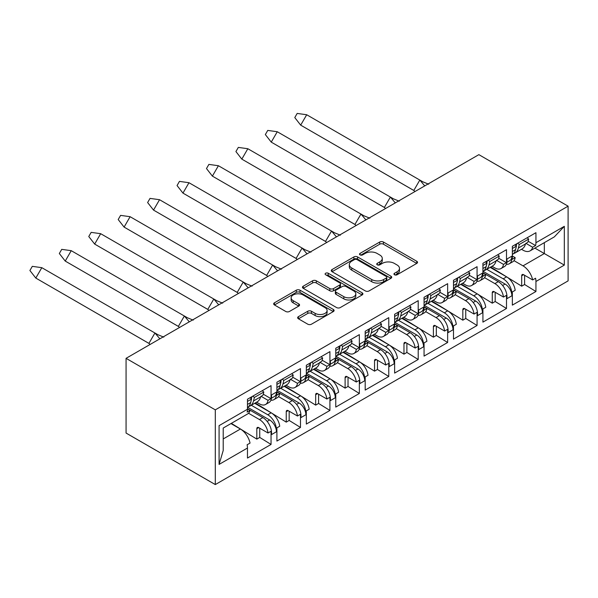 <?xml version="1.0" encoding="UTF-8"?>
<svg xmlns="http://www.w3.org/2000/svg" width="598" height="598" viewBox="0 0 598 598"><rect width="100%" height="100%" fill="white"/><g stroke="black" fill="none" stroke-linecap="round" stroke-linejoin="round"><path stroke-width="0.9" d="M394.493 274.766A1.831 1.061 0 0 0 397.079 274.766L416.761 263.404A2.616 1.51 0 0 0 417.524 262.335A2.616 1.51 0 0 0 416.761 261.266L383.423 242.026A2.616 1.51 0 0 0 379.723 242.026L360.048 253.388A1.831 1.061 0 0 0 359.51 254.135A1.831 1.061 0 0 0 360.048 254.883A1.831 1.061 0 0 0 362.642 254.883L365.184 253.41A8.379 4.836 0 0 1 377.039 253.41L379.812 255.017A8.379 4.836 0 0 1 382.272 258.433A8.379 4.836 0 0 1 379.812 261.857L377.271 263.329A1.831 1.061 0 0 0 376.733 264.077A1.831 1.061 0 0 0 377.271 264.824A1.831 1.061 0 0 0 379.857 264.824L382.406 263.352A8.379 4.836 0 0 1 394.261 263.352L397.035 264.959A8.379 4.836 0 0 1 399.494 268.382A8.379 4.836 0 0 1 397.035 271.798L394.493 273.271A1.831 1.061 0 0 0 393.955 274.019A1.831 1.061 0 0 0 394.493 274.766L394.493 273.271M298.424 316.648A2.616 1.51 0 0 0 297.662 317.717A2.616 1.51 0 0 0 298.424 318.786L307.776 324.191A2.616 1.51 0 0 0 311.483 324.191L333.333 311.573A2.616 1.51 0 0 0 334.103 310.504A2.616 1.51 0 0 0 333.333 309.435L300.002 290.187A2.616 1.51 0 0 0 296.294 290.187L274.445 302.805A2.616 1.51 0 0 0 273.675 303.874A2.616 1.51 0 0 0 274.445 304.943L285.739 311.468A2.616 1.51 0 0 0 289.447 311.468L298.798 306.064A2.616 1.51 0 0 0 299.561 304.995A2.616 1.51 0 0 0 298.798 303.926L293.192 300.697A7.004 4.044 0 0 1 291.144 297.834A7.004 4.044 0 0 1 295.464 294.096A7.004 4.044 0 0 1 303.104 294.971L325.043 307.641A7.004 4.044 0 0 1 327.099 310.504A7.004 4.044 0 0 1 322.771 314.242A7.004 4.044 0 0 1 315.139 313.367L311.483 311.252A2.616 1.51 0 0 0 307.776 311.252L298.424 316.648L298.424 318.786M568.1 206.168L478.863 154.65L126.066 358.337L215.302 409.854L568.1 206.168L568.1 280.888L215.302 484.574L215.302 409.854M365.371 290.934A2.616 1.51 0 0 0 369.071 290.934L390.928 278.324A2.616 1.51 0 0 0 391.69 277.255A2.616 1.51 0 0 0 390.928 276.186L357.589 256.938A2.616 1.51 0 0 0 353.889 256.938L332.04 269.556A2.616 1.51 0 0 0 331.27 270.625A2.616 1.51 0 0 0 332.04 271.694L365.371 290.934M326.381 275.162A1.831 1.061 0 0 1 328.242 275.424L328.242 273.241L362.126 292.811A2.616 1.51 0 0 1 362.896 293.88A2.616 1.51 0 0 1 362.126 294.949L340.277 307.566A2.616 1.51 0 0 1 336.577 307.566L303.238 288.318L303.238 286.18A2.616 1.51 0 0 0 302.476 287.249A2.616 1.51 0 0 0 303.238 288.318M303.238 286.18L312.59 280.783A2.616 1.51 0 0 1 316.297 280.783L329.812 288.587A2.616 1.51 0 0 0 333.52 288.587L339.724 285.007A2.616 1.51 0 0 0 340.486 283.938A2.616 1.51 0 0 0 339.724 282.869L325.648 274.744A1.831 1.061 0 0 1 325.11 273.989A1.831 1.061 0 0 1 326.246 273.017A1.831 1.061 0 0 1 328.242 273.241M247.692 407.313L269.638 419.983A9.605 5.546 60 0 1 276.433 431.749L276.433 429.79A12.274 7.086 -120 0 0 267.755 414.758L271.148 412.799L254.696 403.299M271.148 412.799A12.274 7.086 -120 0 1 279.722 426.247L276.799 427.929A12.274 7.086 60 0 1 276.904 429.514L276.904 441.062L300.48 427.443L300.48 415.902L300.958 415.625L300.958 417.591L305.862 414.758L305.862 412.799A12.274 7.086 -120 0 0 297.184 397.767L300.577 395.801L284.125 386.308M271.051 397.162L271.522 396.893A12.274 7.086 60 0 1 268.98 402.514L265.587 404.472A12.274 7.086 -120 0 0 268.024 400.324L270.954 398.634A12.274 7.086 -120 0 0 271.051 397.162L271.051 385.62L247.467 399.232L247.467 409.256A14.143 8.163 60 0 1 247.116 412.097L250.039 410.415A14.143 8.163 60 0 1 247.467 414.04L223.218 428.041L223.218 450.488L219.077 464.422L219.077 425.649C224.467 428.766 224.467 428.766 219.077 425.649L247.467 409.256M256.587 402.207L259.45 403.867A12.274 7.086 -120 0 0 265.587 404.472M300.577 395.801A12.274 7.086 -120 0 1 309.159 409.249L306.228 410.938A12.274 7.086 60 0 1 306.333 412.523L306.333 424.072L329.917 410.452L329.917 398.911L330.388 398.634L330.388 400.6L335.291 397.767L335.291 395.801A12.274 7.086 -120 0 0 326.613 380.769L330.006 378.811L313.561 369.317M300.48 380.171L300.958 379.902A12.274 7.086 60 0 1 298.417 385.516L295.016 387.482A12.274 7.086 -120 0 0 297.46 383.325L300.383 381.636A12.274 7.086 -120 0 0 300.48 380.171L300.48 368.63L276.904 382.242L276.904 393.79A12.274 7.086 -120 0 1 276.799 395.256L279.722 393.566L276.904 391.937M286.016 385.217L288.879 386.869A12.274 7.086 -120 0 0 295.016 387.482M330.006 378.811A12.274 7.086 -120 0 1 338.588 392.258L335.665 393.947A12.274 7.086 60 0 1 335.762 395.532L335.762 407.081L359.346 393.462L359.346 381.913L359.817 381.644L359.817 383.602L364.72 380.769L364.72 378.811A12.274 7.086 -120 0 0 356.042 363.778L359.443 361.82L342.99 352.319M329.917 363.18L330.388 362.911A12.274 7.086 60 0 1 327.846 368.525L324.452 370.491A12.274 7.086 -120 0 0 326.889 366.335L329.812 364.645A12.274 7.086 -120 0 0 329.917 363.18L329.917 351.631L306.333 365.251L306.333 376.8A12.274 7.086 -120 0 1 306.228 378.265L309.159 376.576L306.333 374.946M315.445 368.226L318.315 369.878A12.274 7.086 -120 0 0 324.452 370.491M359.443 361.82A12.274 7.086 -120 0 1 368.017 375.267L365.094 376.957A12.274 7.086 60 0 1 365.191 378.541L365.191 390.083L388.775 376.471L388.775 364.922L389.246 364.653L389.246 366.611L394.157 363.778L394.157 361.82A12.274 7.086 -120 0 0 385.478 346.788L388.872 344.829L372.419 335.329M359.346 346.19L359.817 345.921A12.274 7.086 60 0 1 357.275 351.534L353.881 353.493A12.274 7.086 -120 0 0 356.318 349.344L359.249 347.655A12.274 7.086 -120 0 0 359.346 346.19L359.346 334.641L335.762 348.26L335.762 359.802A12.274 7.086 -120 0 1 335.665 361.274L338.588 359.585L335.762 357.955M344.882 351.235L347.744 352.887A12.274 7.086 -120 0 0 353.881 353.493M388.872 344.829A12.274 7.086 -120 0 1 397.446 358.277L394.523 359.966A12.274 7.086 60 0 1 394.628 361.551L394.628 373.092L418.211 359.48L418.211 347.931L418.682 347.662L418.682 349.621L423.586 346.788L423.586 344.829A12.274 7.086 -120 0 0 414.907 329.797L418.301 327.839L401.856 318.338M388.775 329.199L389.246 328.922A12.274 7.086 60 0 1 386.704 334.544L383.311 336.502A12.274 7.086 -120 0 0 385.755 332.353L388.678 330.664A12.274 7.086 -120 0 0 388.775 329.199L388.775 317.65L365.191 331.27L365.191 342.811A12.274 7.086 -120 0 1 365.094 344.276L368.017 342.594L365.191 340.965M374.311 334.245L377.174 335.897A12.274 7.086 -120 0 0 383.311 336.502M418.301 327.839A12.274 7.086 -120 0 1 426.882 341.286L423.96 342.975A12.274 7.086 60 0 1 424.057 344.553L424.057 356.102L447.64 342.49L447.64 330.941L448.111 330.672L448.111 332.63L453.015 329.797L453.015 327.839A12.274 7.086 -120 0 0 444.336 312.806L447.738 310.84L431.285 301.347M418.211 312.208L418.682 311.932A12.274 7.086 60 0 1 416.141 317.553L412.74 319.511A12.274 7.086 -120 0 0 415.184 315.363L418.107 313.673A12.274 7.086 -120 0 0 418.211 312.208L418.211 300.659L394.628 314.271L394.628 325.82A12.274 7.086 -120 0 1 394.523 327.285L397.446 325.596L394.628 323.966M403.74 317.254L406.603 318.906A12.274 7.086 -120 0 0 412.74 319.511M447.738 310.84A12.274 7.086 -120 0 1 456.311 324.295L453.389 325.977A12.274 7.086 60 0 1 453.486 327.562L453.486 339.111L477.069 325.491L477.069 313.95L477.54 313.673L477.54 315.639L482.444 312.806L482.444 310.848A12.274 7.086 -120 0 0 473.765 295.816L477.167 293.85L460.714 284.356M447.64 295.21L448.111 294.941A12.274 7.086 60 0 1 445.57 300.562L442.176 302.521A12.274 7.086 -120 0 0 444.613 298.365L447.536 296.683A12.274 7.086 -120 0 0 447.64 295.21L447.64 283.669L424.057 297.281L424.057 308.83A12.274 7.086 -120 0 1 423.96 310.295L426.882 308.605L424.057 306.976M433.176 300.256L436.039 301.915A12.274 7.086 -120 0 0 442.176 302.521M477.167 293.85A12.274 7.086 -120 0 1 485.74 307.297L482.818 308.987A12.274 7.086 60 0 1 482.922 310.571L482.922 322.12L506.499 308.501L506.499 296.959L506.977 296.683L506.977 298.649L511.881 295.816L511.881 293.85A12.274 7.086 -120 0 0 503.202 278.817L506.596 276.859L490.143 267.366M477.069 278.22L477.54 277.95A12.274 7.086 60 0 1 474.999 283.564L471.605 285.53A12.274 7.086 -120 0 0 474.042 281.374L476.972 279.685A12.274 7.086 -120 0 0 477.069 278.22L477.069 266.678L453.486 280.29L453.486 291.839A12.274 7.086 -120 0 1 453.389 293.304L456.311 291.615L453.486 289.985M462.605 283.265L465.468 284.917A12.274 7.086 -120 0 0 471.605 285.53M251.295 405.257L267.755 414.758M280.724 388.266L297.184 397.767M310.16 371.268L326.613 380.769M339.589 354.278L356.042 363.778M369.018 337.287L385.478 346.788M398.447 320.296L414.907 329.797M427.884 303.306L444.336 312.806M457.313 286.315L473.765 295.816M506.596 276.859A12.274 7.086 -120 0 1 515.177 290.307L512.247 291.996A12.274 7.086 60 0 1 512.351 293.581L512.351 305.13L535.935 291.51L535.935 281.486A14.143 8.163 -120 0 0 535.576 278.234L532.654 279.924L523.579 274.684A2.669 1.54 -120 0 0 522.241 274.549A2.669 1.54 -120 0 0 521.688 275.768L521.688 286.188L490.734 267.022M506.499 261.229L506.977 260.96A12.274 7.086 60 0 1 504.435 266.573L501.034 268.539A12.274 7.086 -120 0 0 503.479 264.383L506.401 262.694A12.274 7.086 -120 0 0 506.499 261.229L506.499 249.68L482.922 263.299L482.922 274.848A12.274 7.086 -120 0 1 482.818 276.313L485.74 274.624L482.922 272.994M492.034 266.274L494.897 267.926A12.274 7.086 -120 0 0 501.034 268.539M486.742 269.317L503.202 278.817M512.351 256.004L515.177 257.633L512.247 259.323A12.274 7.086 -120 0 0 512.351 257.85L512.351 246.309L535.935 232.689L535.935 242.713L564.325 226.321L564.325 265.093L535.935 281.486M506.371 264.271A12.274 7.086 -120 0 0 509.339 263.74L512.733 261.782A12.274 7.086 -120 0 0 515.177 257.633M484.567 277.651L494.897 283.616A12.274 7.086 -120 0 1 503.479 297.064L494.142 291.675A2.669 1.54 -120 0 0 492.812 291.54A2.669 1.54 -120 0 0 492.259 292.766L492.259 303.179L461.305 284.013M496.385 260.287L503.479 264.383M476.942 281.269A12.274 7.086 -120 0 0 479.902 280.739L483.304 278.773A12.274 7.086 -120 0 0 485.74 274.624M455.138 294.642L465.468 300.607A12.274 7.086 -120 0 1 474.042 314.055L464.713 308.665A2.669 1.54 -120 0 0 463.383 308.531A2.669 1.54 -120 0 0 462.83 309.757L462.83 320.177L431.876 301.003M466.956 277.278L474.042 281.374M447.513 298.26A12.274 7.086 -120 0 0 450.473 297.729L453.867 295.763A12.274 7.086 -120 0 0 456.311 291.615M425.709 311.633L436.039 317.598A12.274 7.086 -120 0 1 444.613 331.045L435.284 325.656A2.669 1.54 -120 0 0 433.946 325.529A2.669 1.54 -120 0 0 433.393 326.747L433.393 337.167L402.447 318.001M437.519 294.276L444.613 298.365M418.077 315.251A12.274 7.086 -120 0 0 421.044 314.72L424.438 312.761A12.274 7.086 -120 0 0 426.882 308.605M396.272 328.623L406.603 334.588A12.274 7.086 -120 0 1 415.184 348.036L405.848 342.647A2.669 1.54 -120 0 0 404.517 342.519A2.669 1.54 -120 0 0 403.964 343.738L403.964 354.158L373.01 334.992M408.09 311.266L415.184 315.363M388.648 332.241A12.274 7.086 -120 0 0 391.615 331.711L395.009 329.752A12.274 7.086 -120 0 0 397.446 325.596M366.843 345.614L377.174 351.579A12.274 7.086 -120 0 1 385.755 365.027L376.419 359.645A2.669 1.54 -120 0 0 375.088 359.51A2.669 1.54 -120 0 0 374.535 360.729L374.535 371.149L343.581 351.983M378.661 328.257L385.755 332.353M359.219 349.232A12.274 7.086 -120 0 0 362.179 348.701L365.58 346.743A12.274 7.086 -120 0 0 368.017 342.594M337.414 362.612L347.744 368.57A12.274 7.086 -120 0 1 356.318 382.025L346.99 376.635A2.669 1.54 -120 0 0 345.651 376.501A2.669 1.54 -120 0 0 345.106 377.719L345.106 388.139L314.152 368.973M349.225 345.248L356.318 349.344M329.782 366.223A12.274 7.086 -120 0 0 332.75 365.692L336.143 363.734A12.274 7.086 -120 0 0 338.588 359.585M307.985 379.603L318.315 385.568A12.274 7.086 -120 0 1 326.889 399.015L317.56 393.626A2.669 1.54 -120 0 0 316.222 393.491A2.669 1.54 -120 0 0 315.669 394.717L315.669 405.13L284.715 385.964M319.795 362.239L326.889 366.335M300.353 383.221A12.274 7.086 -120 0 0 303.321 382.69L306.714 380.724A12.274 7.086 -120 0 0 309.159 376.576M278.548 396.594L288.879 402.559A12.274 7.086 -120 0 1 297.46 416.006L288.124 410.617A2.669 1.54 -120 0 0 286.793 410.482A2.669 1.54 -120 0 0 286.24 411.708L286.24 422.128L255.286 402.955M290.366 379.229L297.46 383.325M270.924 400.212A12.274 7.086 -120 0 0 273.884 399.681L277.285 397.715A12.274 7.086 -120 0 0 279.722 393.566M248.506 413.233L259.45 419.549A12.274 7.086 -120 0 1 268.024 432.997L258.695 427.607A2.669 1.54 -120 0 0 257.364 427.48A2.669 1.54 -120 0 0 256.811 428.699L256.811 439.119L231.344 423.347M260.937 396.227L268.024 400.324M271.522 396.893L271.522 394.934L276.433 392.101L276.433 394.06L276.904 393.79M300.958 379.902L300.958 377.943L305.862 375.11L305.862 377.069L306.333 376.8M330.388 362.911L330.388 360.945L335.291 358.12L335.291 360.078L335.762 359.802M359.817 345.921L359.817 343.955L364.72 341.122L364.72 343.088L365.191 342.811M389.246 328.922L389.246 326.964L394.157 324.131L394.157 326.089L394.628 325.82M418.682 311.932L418.682 309.973L423.586 307.14L423.586 309.099L424.057 308.83M448.111 294.941L448.111 292.983L453.015 290.15L453.015 292.108L453.486 291.839M477.54 277.95L477.54 275.992L482.444 273.159L482.444 275.117L482.922 274.848M506.977 260.96L506.977 258.994L511.881 256.168L511.881 258.127L512.351 257.85M276.433 431.749L271.522 434.582L271.522 432.623A12.274 7.086 60 0 0 262.843 417.591L247.467 408.711M259.734 428.205L259.734 437.43L271.051 444.441L271.051 432.892L271.522 432.623M271.051 444.441L247.467 458.053L247.467 448.029L219.077 464.422M268.024 432.997L270.954 431.308A12.274 7.086 60 0 1 271.051 432.892M297.46 416.006L300.383 414.317A12.274 7.086 60 0 1 300.48 415.902M289.163 411.215L289.163 420.439L300.48 427.443M326.889 399.015L329.812 397.326A12.274 7.086 60 0 1 329.917 398.911M318.592 394.224L318.592 403.448L329.917 410.452M356.318 382.025L359.249 380.335A12.274 7.086 60 0 1 359.346 381.913M348.029 377.233L348.029 386.45L359.346 393.462M385.755 365.027L388.678 363.345A12.274 7.086 60 0 1 388.775 364.922M377.458 360.243L377.458 369.459L388.775 376.471M415.184 348.036L418.107 346.347A12.274 7.086 60 0 1 418.211 347.931M406.887 343.252L406.887 352.469L418.211 359.48M444.613 331.045L447.536 329.356A12.274 7.086 60 0 1 447.64 330.941M436.323 326.254L436.323 335.478L447.64 342.49M474.042 314.055L476.972 312.365A12.274 7.086 60 0 1 477.069 313.95M465.752 309.263L465.752 318.487L477.069 325.491M503.479 297.064L506.401 295.375A12.274 7.086 60 0 1 506.499 296.959M495.181 292.273L495.181 301.489L506.499 308.501M498.725 258.261L506.401 262.694M263.269 394.194L270.954 398.634M292.706 377.203L300.383 381.636M322.135 360.213L329.812 364.645M351.564 343.222L359.249 347.655M380.993 326.231L388.678 330.664M410.43 309.241L418.107 313.673M439.859 292.243L447.536 296.683M469.288 275.252L476.972 279.685M126.066 358.337L126.066 433.057L215.302 484.574M288.879 402.559L292.28 400.6L276.904 391.72M318.315 385.568L321.709 383.602L306.333 374.729M347.744 368.57L351.138 366.611L335.762 357.739M377.174 351.579L380.567 349.621L365.191 340.74M406.603 334.588L410.004 332.63L394.628 323.75M436.039 317.598L439.433 315.639L424.057 306.759M465.468 300.607L468.862 298.641L453.486 289.768M494.897 283.616L498.298 281.651L482.922 272.778M532.654 279.924A14.143 8.163 -120 0 0 523.011 265.856L514.003 260.661M534.889 248.103L564.325 265.093M521.463 249.284L523.011 250.173A14.143 8.163 -120 0 0 530.082 250.876A14.143 8.163 -120 0 0 532.654 247.243L535.576 245.554A14.143 8.163 -120 0 0 535.935 242.713M223.218 438.939L240.396 429.028L230.955 423.571M525.814 243.296L532.654 247.243M524.61 275.282L524.61 284.499L535.935 291.51M524.61 284.499L521.688 286.188M528.154 241.271L535.576 245.554M495.181 301.489L492.259 303.179M465.752 318.487L462.83 320.177M436.323 335.478L433.393 337.167M406.887 352.469L403.964 354.158M377.458 369.459L374.535 371.149M348.029 386.45L345.106 388.139M318.592 403.448L315.669 405.13M289.163 420.439L286.24 422.128M247.467 408.927L250.039 410.415M240.396 429.028A14.143 8.163 60 0 1 250.039 443.088L247.116 444.777A14.143 8.163 60 0 1 247.467 448.029M259.734 437.43L256.811 439.119M479.902 280.739A12.274 7.086 -120 0 0 482.444 275.117M450.473 297.729A12.274 7.086 -120 0 0 453.015 292.108M421.044 314.72A12.274 7.086 -120 0 0 423.586 309.099M391.615 331.711A12.274 7.086 -120 0 0 394.157 326.089M362.179 348.701A12.274 7.086 -120 0 0 364.72 343.088M332.75 365.692A12.274 7.086 -120 0 0 335.291 360.078M303.321 382.69A12.274 7.086 -120 0 0 305.862 377.069M273.884 399.681A12.274 7.086 -120 0 0 276.433 394.06M509.339 263.74A12.274 7.086 -120 0 0 511.881 258.127M498.298 281.651A12.274 7.086 60 0 1 506.977 296.683M468.862 298.641A12.274 7.086 60 0 1 477.54 313.673M439.433 315.639A12.274 7.086 60 0 1 448.111 330.672M410.004 332.63A12.274 7.086 60 0 1 418.682 347.662M380.567 349.621A12.274 7.086 60 0 1 389.246 364.653M351.138 366.611A12.274 7.086 60 0 1 359.817 381.644M321.709 383.602A12.274 7.086 60 0 1 330.388 398.634M292.28 400.6A12.274 7.086 60 0 1 300.958 415.625M483.139 271.38L505.086 284.05A9.605 5.546 60 0 1 511.881 295.816M511.881 256.168A9.605 5.546 60 0 1 509.892 260.564L506.887 262.29M453.71 288.371L475.657 301.041A9.605 5.546 60 0 1 482.444 312.806M482.444 273.159A9.605 5.546 60 0 1 480.456 277.554L477.458 279.288M277.121 390.322L299.067 402.992A9.605 5.546 60 0 1 305.862 414.758M306.55 373.331L328.496 386.002A9.605 5.546 60 0 1 335.291 397.767M335.979 356.333L357.933 369.011A9.605 5.546 60 0 1 364.72 380.769M365.415 339.343L387.362 352.02A9.605 5.546 60 0 1 394.157 363.778M394.844 322.352L416.791 335.022A9.605 5.546 60 0 1 423.586 346.788M424.274 305.361L446.228 318.031A9.605 5.546 60 0 1 453.015 329.797M276.433 392.101A9.605 5.546 60 0 1 274.437 396.496L271.44 398.231M305.862 375.11A9.605 5.546 60 0 1 303.874 379.506L300.869 381.24M335.291 358.12A9.605 5.546 60 0 1 333.303 362.515L330.305 364.242M364.72 341.122A9.605 5.546 60 0 1 362.732 345.524L359.734 347.251M394.157 324.131A9.605 5.546 60 0 1 392.168 328.526L389.163 330.26M423.586 307.14A9.605 5.546 60 0 1 421.597 311.536L418.6 313.27M453.015 290.15A9.605 5.546 60 0 1 451.027 294.545L448.029 296.279M530.082 250.876L554.331 236.875L564.325 226.321M395.226 275.028L397.035 273.981A8.379 4.836 0 0 0 399.494 270.558L399.494 268.382M382.272 258.433L382.272 260.616A8.379 4.836 0 0 1 379.812 264.039L378.003 265.086M416.724 263.426L383.423 244.201A2.616 1.51 0 0 0 379.723 244.201L360.781 255.137M390.89 278.339L357.589 259.121A2.616 1.51 0 0 0 353.889 259.121L332.069 271.716M386.293 278.003A1.831 1.061 0 0 0 386.831 277.255A1.831 1.061 0 0 0 386.293 276.508L357.036 259.614A1.831 1.061 0 0 0 354.442 259.614L351.759 261.162A8.379 4.836 0 0 0 349.307 264.585A8.379 4.836 0 0 0 351.759 268.001L371.762 279.55A8.379 4.836 0 0 0 383.61 279.55L386.293 278.003L386.293 280.178A1.831 1.061 0 0 0 386.831 279.43L386.831 277.255M349.307 264.585L349.307 266.76A8.379 4.836 0 0 0 351.759 270.184L351.759 268.001M386.293 280.178L383.61 281.733A8.379 4.836 0 0 1 371.762 281.733L351.759 270.184M303.276 288.341L312.59 282.959L312.59 280.783M340.486 283.938L340.486 286.113A2.616 1.51 0 0 1 339.724 287.182L333.52 290.763A2.616 1.51 0 0 1 329.812 290.763L316.297 282.959A2.616 1.51 0 0 0 312.59 282.959M328.242 275.424L362.096 294.971M343.843 296.683A7.004 4.044 0 0 0 351.475 297.565A7.004 4.044 0 0 0 355.803 293.827A7.004 4.044 0 0 0 353.747 290.964L346.018 286.502A2.616 1.51 0 0 0 342.318 286.502L336.113 290.082A2.616 1.51 0 0 0 335.343 291.151A2.616 1.51 0 0 0 336.113 292.22L343.843 296.683L343.843 298.865A7.004 4.044 0 0 0 351.475 299.74A7.004 4.044 0 0 0 355.803 296.003L355.803 293.827M335.343 291.151L335.343 293.334A2.616 1.51 0 0 0 336.113 294.403L336.113 292.22M343.843 298.865L336.113 294.403M327.099 310.504L327.099 312.679A7.004 4.044 0 0 1 322.771 316.417A7.004 4.044 0 0 1 315.139 315.542L311.483 313.427A2.616 1.51 0 0 0 307.776 313.427L298.462 318.809M291.144 297.834L291.144 300.009A7.004 4.044 0 0 0 293.192 302.872L293.192 300.697M298.761 306.086L293.192 302.872M333.295 311.595L300.002 292.37A2.616 1.51 0 0 0 296.294 292.37L274.482 304.965M424.744 185.896L419.826 180.058L413.809 190.456L414.975 191.532M306.699 114.749L300.682 125.139L294.784 117.582L297.184 113.426L306.699 114.749L422.883 181.837L428.676 184.214M413.876 190.515L300.682 125.139L413.809 190.456M513.51 253.604A17.873 10.338 -119.9 0 0 515.035 252.984L522.114 248.91A17.873 10.338 -119.9 0 0 525.478 243.954L527.959 242.063L528.677 239.08L527.144 237.765M512.351 254.524A17.873 10.338 -119.9 0 0 515.573 249.65L516.418 246.137L514.9 244.836M515.035 252.984A17.873 10.338 -119.9 0 0 518.399 248.021L519.243 244.507L517.726 243.207M516.777 243.752L516.238 245.987M512.351 248.476L516.418 246.137M519.243 244.507L528.677 239.08M395.315 202.886L390.389 197.056L384.379 207.446L385.546 208.523M277.263 131.739L271.253 142.13L265.348 134.572L267.755 130.416L277.263 131.739L393.447 198.828L399.24 201.205M384.439 207.506L271.253 142.13L384.379 207.446M484.081 270.595A17.873 10.338 -119.9 0 0 485.606 269.975L492.677 265.901A17.873 10.338 -119.9 0 0 496.048 260.945L498.53 259.054L499.248 256.071L497.715 254.755M482.922 271.514A17.873 10.338 -119.9 0 0 486.137 266.641L486.981 263.127L485.464 261.827M485.606 269.975A17.873 10.338 -119.9 0 0 488.97 265.011L489.814 261.498L488.289 260.197M487.34 260.743L486.809 262.978M482.922 265.467L486.981 263.127M489.814 261.498L499.248 256.071M365.886 219.877L360.96 214.047L354.943 224.437L356.109 225.521M247.834 148.73L241.824 159.128L235.918 151.563L238.325 147.407L247.834 148.73L364.018 215.826L369.811 218.195M355.01 224.497L241.824 159.128L354.943 224.437M454.644 287.586A17.873 10.338 -119.9 0 0 456.177 286.965L463.248 282.899A17.873 10.338 -119.9 0 0 466.612 277.935L469.101 276.044L469.819 273.062L468.279 271.746M453.486 288.513A17.873 10.338 -119.9 0 0 456.708 283.631L457.552 280.118L456.035 278.817M456.177 286.965A17.873 10.338 -119.9 0 0 459.541 282.002L460.385 278.496L458.86 277.188M457.911 277.734L457.373 279.969M453.486 282.458L457.552 280.118M460.385 278.496L469.819 273.062M336.45 236.868L331.531 231.037L325.514 241.428L326.68 242.511M218.405 165.728L212.387 176.118L206.489 168.554L208.889 164.398L218.405 165.728L334.588 232.816L340.382 235.186M325.581 241.487L212.387 176.118L325.514 241.428M425.215 304.576A17.873 10.338 -119.9 0 0 426.74 303.956L433.819 299.89A17.873 10.338 -119.9 0 0 437.183 294.926L439.672 293.035L440.382 290.06L438.85 288.744M424.057 305.503A17.873 10.338 -119.9 0 0 427.278 300.622L428.123 297.116L426.606 295.816M426.74 303.956A17.873 10.338 -119.9 0 0 430.104 299L430.949 295.487L429.431 294.179M428.482 294.732L427.944 296.959M424.057 299.449L428.123 297.116M430.949 295.487L440.382 290.06M307.021 253.858L302.095 248.028L296.085 258.418L297.251 259.502M188.975 182.719L182.958 193.109L177.053 185.552L179.46 181.388L188.975 182.719L305.152 249.807L310.945 252.184M296.152 258.478L182.958 193.109L296.085 258.418M395.786 321.575A17.873 10.338 -119.9 0 0 397.311 320.954L404.39 316.88A17.873 10.338 -119.9 0 0 407.754 311.917L410.235 310.026L410.953 307.051L409.421 305.735M394.628 322.494A17.873 10.338 -119.9 0 0 397.849 317.62L398.687 314.107L397.169 312.806M397.311 320.954A17.873 10.338 -119.9 0 0 400.675 315.991L401.52 312.477L400.002 311.169M399.053 311.722L398.515 313.95M394.628 316.447L398.687 314.107M401.52 312.477L410.953 307.051M277.592 270.849L272.666 265.019L266.656 275.409L267.822 276.493M159.539 199.71L153.529 210.1L147.624 202.543L150.031 198.386L159.539 199.71L275.723 266.798L281.516 269.175M266.715 275.476L153.529 210.1L266.656 275.409M366.357 338.565A17.873 10.338 -119.9 0 0 367.882 337.945L374.953 333.871A17.873 10.338 -119.9 0 0 378.317 328.907L380.806 327.024L381.524 324.041L379.992 322.726M365.191 339.485A17.873 10.338 -119.9 0 0 368.413 334.611L369.258 331.098L367.74 329.797M367.882 337.945A17.873 10.338 -119.9 0 0 371.246 332.981L372.091 329.468L370.566 328.167M369.616 328.713L369.078 330.948M365.191 333.437L369.258 331.098M372.091 329.468L381.524 324.041M248.163 287.847L243.237 282.009L237.219 292.407L238.385 293.483M130.11 216.7L124.1 227.091L118.195 219.533L120.602 215.377L130.11 216.7L246.294 283.788L252.087 286.165M237.286 292.467L124.1 227.091L237.219 292.407M336.921 355.556A17.873 10.338 -119.9 0 0 338.453 354.935L345.524 350.862A17.873 10.338 -119.9 0 0 348.888 345.906L351.377 344.014L352.087 341.032L350.555 339.716M335.762 356.475A17.873 10.338 -119.9 0 0 338.984 351.602L339.828 348.088L338.311 346.788M338.453 354.935A17.873 10.338 -119.9 0 0 341.817 349.972L342.654 346.459L341.137 345.158M340.187 345.704L339.649 347.939M335.762 350.428L339.828 348.088M342.654 346.459L352.087 341.032M218.726 304.838L213.807 299.007L207.79 309.398L208.956 310.474M100.681 233.691L94.663 244.081L88.766 236.524L91.165 232.368L100.681 233.691L216.865 300.779L222.658 303.156M207.857 309.458L94.663 244.081L207.79 309.398M307.492 372.547A17.873 10.338 -119.9 0 0 309.017 371.926L316.095 367.86A17.873 10.338 -119.9 0 0 319.459 362.896L321.941 361.005L322.658 358.023L321.126 356.707M306.333 373.473A17.873 10.338 -119.9 0 0 309.555 368.592L310.399 365.079L308.882 363.778M309.017 371.926A17.873 10.338 -119.9 0 0 312.38 366.963L313.225 363.449L311.708 362.149M310.758 362.694L310.22 364.93M306.333 367.419L310.399 365.079M313.225 363.449L322.658 358.023M189.297 321.829L184.371 315.998L178.361 326.388L179.527 327.472M71.244 250.682L65.234 261.079L59.329 253.515L61.736 249.359L71.244 250.682L187.428 317.777L193.221 320.147M178.421 326.448L65.234 261.079L178.361 326.388M278.063 389.537A17.873 10.338 -119.9 0 0 279.587 388.917L286.659 384.85A17.873 10.338 -119.9 0 0 290.03 379.887L292.512 377.996L293.229 375.021L291.697 373.705M276.904 390.464A17.873 10.338 -119.9 0 0 280.118 385.583L280.963 382.07L279.445 380.769M279.587 388.917A17.873 10.338 -119.9 0 0 282.951 383.953L283.796 380.448L282.271 379.139M281.322 379.685L280.791 381.92M276.904 384.409L280.963 382.07M283.796 380.448L293.229 375.021M159.868 338.819L154.942 332.989L148.924 343.379L150.091 344.463M41.815 267.68L35.805 278.07L29.9 270.505L32.307 266.349L41.815 267.68L157.999 334.768L163.792 337.145M148.992 343.439L35.805 278.07L148.924 343.379M248.626 406.528A17.873 10.338 -119.9 0 0 250.158 405.907L257.23 401.841A17.873 10.338 -119.9 0 0 260.593 396.878L263.083 394.986L263.8 392.011L262.26 390.696M247.467 407.455A17.873 10.338 -119.9 0 0 250.689 402.574L251.534 399.068L250.016 397.767M250.158 405.907A17.873 10.338 -119.9 0 0 253.522 400.952L254.367 397.438L252.842 396.13M251.893 396.683L251.354 398.911M247.467 401.4L251.534 399.068M254.367 397.438L263.8 392.011M276.433 429.79L276.904 429.514M305.862 412.799L306.333 412.523M335.291 395.801L335.762 395.532M364.72 378.811L365.191 378.541M394.157 361.82L394.628 361.551M423.586 344.829L424.057 344.553M453.015 327.839L453.486 327.562M482.444 310.848L482.922 310.571M511.881 293.85L512.351 293.581M259.45 419.549L262.843 417.591M523.011 265.856L544.33 253.552L544.33 242.646M523.579 274.684L521.688 275.768M258.695 427.607L256.811 428.699M288.124 410.617L286.24 411.708M317.56 393.626L315.669 394.717M346.99 376.635L345.106 377.719M376.419 359.645L374.535 360.729M405.848 342.647L403.964 343.738M435.284 325.656L433.393 326.747M464.713 308.665L462.83 309.757M494.142 291.675L492.259 292.766M502.612 285.478L505.086 284.05M473.182 302.468L475.657 301.041M267.164 421.411L269.638 419.983M296.593 404.42L299.067 402.992M326.03 387.429L328.496 386.002M355.459 370.439L357.933 369.011M384.888 353.448L387.362 352.02M414.324 336.45L416.791 335.022M443.753 319.459L446.228 318.031M397.035 273.981L397.035 271.798M377.271 264.824L377.271 263.329M379.812 264.039L379.812 261.857M360.048 254.883L360.048 253.388M379.723 244.201L379.723 242.026M383.423 244.201L383.423 242.026M416.761 263.404L416.761 261.266M332.04 271.694L332.04 269.556M353.889 259.121L353.889 256.938M357.589 259.121L357.589 256.938M390.928 278.324L390.928 276.186M371.762 281.733L371.762 279.55M383.61 281.733L383.61 279.55M316.297 282.959L316.297 280.783M329.812 290.763L329.812 288.587M333.52 290.763L333.52 288.587M339.724 287.182L339.724 285.007M362.126 294.949L362.126 292.811M307.776 313.427L307.776 311.252M311.483 313.427L311.483 311.252M315.139 315.542L315.139 313.367M298.798 306.064L298.798 303.926M274.445 304.943L274.445 302.805M296.294 292.37L296.294 290.187M300.002 292.37L300.002 290.187M333.333 311.573L333.333 309.435M512.351 251.504L515.573 249.65M518.399 248.021L525.478 243.954M482.922 268.495L486.137 266.641M488.97 265.011L496.048 260.945M453.486 285.485L456.708 283.631M459.541 282.002L466.612 277.935M424.057 302.476L427.278 300.622M430.104 299L437.183 294.926M394.628 319.474L397.849 317.62M400.675 315.991L407.754 311.917M365.191 336.465L368.413 334.611M371.246 332.981L378.317 328.907M335.762 353.455L338.984 351.602M341.817 349.972L348.888 345.906M306.333 370.446L309.555 368.592M312.38 366.963L319.459 362.896M276.904 387.437L280.118 385.583M282.951 383.953L290.03 379.887M247.467 404.427L250.689 402.574M253.522 400.952L260.593 396.878"/></g></svg>

